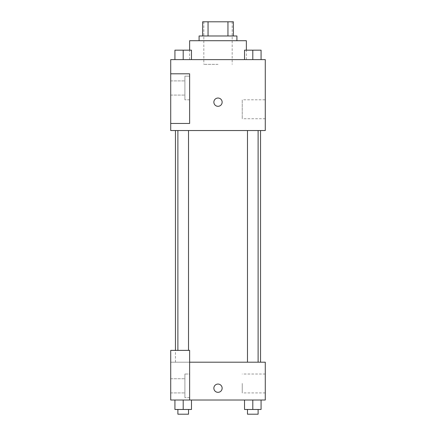 <?xml version="1.0" encoding="UTF-8"?>
<svg xmlns="http://www.w3.org/2000/svg" width="436" height="436" viewBox="0 0 436 436"><rect width="100%" height="100%" fill="white"/><g stroke="black" fill="none" stroke-linecap="round" stroke-linejoin="round"><path stroke-width="0.33" stroke-dasharray="2.18 1.64" d="M218 64.348L203.819 64.348L218 64.348M218 21.8L203.819 21.8L218 21.8M227.952 35.981L227.952 21.8L233.364 21.8L233.364 35.981L208.048 35.981L233.364 35.981M227.952 21.8L202.636 21.8M208.048 35.981L202.636 35.981L208.048 35.981L208.048 21.8M236.912 35.981L199.089 35.981M199.089 40.712L236.912 40.712L199.089 40.712M189.633 40.712L246.367 40.712M218 59.623L189.633 59.623L218 59.623M265.279 59.623L170.721 59.623L170.721 123.448L189.633 123.448L189.633 73.804L170.721 73.804L189.633 73.804L189.633 123.448L170.721 123.448L170.721 130.538L265.279 130.538L265.279 59.623M174.929 59.623L191.475 59.623L174.929 59.623L191.475 59.623L174.929 59.623L183.202 59.623L183.202 50.167L174.929 50.167L188.516 50.167L174.929 50.167L174.929 59.623L183.202 59.623L174.929 59.623L174.929 50.167L174.929 59.623L191.475 59.623L183.202 59.623L183.202 50.167L191.475 50.167L177.888 50.167L191.475 50.167L191.475 59.623L191.475 50.167M244.525 59.623L261.071 59.623L244.525 59.623L261.071 59.623L244.525 59.623L252.798 59.623L252.798 50.167L244.525 50.167L258.112 50.167L244.525 50.167L244.525 59.623L252.798 59.623L244.525 59.623L244.525 50.167L244.525 59.623L261.071 59.623L252.798 59.623L252.798 50.167L261.071 50.167L247.485 50.167L261.071 50.167L261.071 59.623L261.071 50.167M222.137 102.171A4.137 4.137 0 0 0 215.929 98.591A4.137 4.137 0 0 0 215.929 105.752A4.137 4.137 0 0 0 222.137 102.171A4.137 4.137 0 0 1 215.929 105.752A4.137 4.137 0 0 1 215.929 98.591A4.137 4.137 0 0 1 222.137 102.171M189.633 76.169L189.633 99.806L189.633 76.169L184.908 76.169L184.908 99.806L184.908 76.169L184.908 99.806L184.908 76.169L189.633 76.169L189.633 99.806L189.633 76.169M184.908 87.99L184.908 80.894L184.908 87.99M170.721 87.99L170.721 80.894L170.721 87.99M265.279 99.806L265.279 118.717L265.279 99.806L242.242 99.806L242.242 118.717L242.242 99.806M170.721 123.448L189.633 123.448L189.633 73.804L170.721 73.804M213.863 102.171A4.137 4.137 0 0 0 220.071 105.752A4.137 4.137 0 0 0 220.071 98.591A4.137 4.137 0 0 0 213.863 102.171M170.721 106.308L170.721 98.035L170.727 106.308M252.798 130.538L258.112 130.538L252.798 130.538M183.202 130.538L188.516 130.538L183.202 130.538M218 130.538L260.548 130.538L218 130.538M218 362.196L175.452 362.196L218 362.196M252.798 362.196L247.485 362.196L252.798 362.196M183.202 362.196L177.888 362.196L183.202 362.196M170.721 362.196L189.633 362.196L170.721 362.196L170.721 400.019L189.633 400.019L189.633 350.375L170.721 350.375L170.721 362.196M189.633 400.019L265.279 400.019L265.279 362.196L189.633 362.196L189.633 350.375L189.633 400.019L189.633 362.196M170.721 388.198L170.721 392.335L170.727 388.198M170.721 385.833L170.721 392.923L170.721 385.833M184.908 385.833L184.908 378.742L184.908 385.833M184.908 374.017L184.908 397.654L184.908 374.017L184.908 397.654L184.908 374.017L189.633 374.017L189.633 397.654L189.633 374.017L184.908 374.017M189.633 374.017L189.633 397.654L189.633 374.017M189.633 350.375L170.721 350.375L189.633 350.375M183.202 400.019L191.475 400.019L174.929 400.019L191.475 400.019L183.213 400.019L183.202 409.475L174.929 409.475L174.929 400.019L191.475 400.019L183.202 400.019L183.202 409.475L191.475 409.475L177.888 409.475L188.516 409.475L183.202 409.475L183.202 400.019L174.929 400.019L174.929 409.475L174.929 400.019M252.798 400.019L244.525 400.019L261.071 400.019L244.525 400.019L261.071 400.019L252.804 400.019L252.798 409.475L244.525 409.475L244.525 400.019L261.071 400.019L252.798 400.019L252.798 409.475L244.525 409.475L261.071 409.475L247.485 409.475L258.112 409.475L252.798 409.475L252.798 400.019L244.525 400.019L244.525 409.475L244.525 400.019M265.279 383.467L265.279 392.923L265.279 383.467M242.242 383.467L242.242 392.923L242.242 383.467M213.863 388.198A4.137 4.137 0 0 0 220.071 391.779A4.137 4.137 0 0 0 220.071 384.617A4.137 4.137 0 0 0 213.863 388.198M222.137 388.198A4.137 4.137 0 0 0 215.929 384.617A4.137 4.137 0 0 0 215.929 391.779A4.137 4.137 0 0 0 222.137 388.198A4.137 4.137 0 0 1 215.929 391.779A4.137 4.137 0 0 1 215.929 384.617A4.137 4.137 0 0 1 222.137 388.198M247.485 409.475L247.485 414.2L258.112 414.2L247.485 414.2L258.112 414.2L258.112 409.475M261.071 409.475L261.071 400.019L261.071 409.475L252.798 409.475M177.888 409.475L177.888 414.2L188.516 414.2L177.888 414.2L188.516 414.2L188.516 409.475M191.475 409.475L191.475 400.019L191.475 409.475L183.202 409.475M247.485 50.167L258.112 50.167M252.798 59.623L252.798 50.167M177.888 50.167L188.516 50.167M183.202 59.623L183.202 50.167M203.819 21.8L203.819 64.348M232.181 21.8L232.181 64.348M246.367 59.623L246.367 50.167M189.633 59.623L189.633 50.167M189.633 99.806L184.908 99.806L189.633 99.806M170.721 95.081L184.908 95.081L170.721 95.081M170.721 80.894L184.908 80.894L170.721 80.894M265.279 118.717L242.242 118.717M175.452 362.196L175.452 350.375M188.516 350.375L188.516 130.538M177.888 350.375L177.888 130.538M258.112 362.196L258.112 130.538M247.485 362.196L247.485 130.538M170.721 392.923L184.908 392.923L170.721 392.923M170.721 378.742L184.908 378.742L170.721 378.742M189.633 397.654L184.908 397.654L189.633 397.654M265.279 374.017L242.242 374.017M265.279 392.923L242.242 392.923"/><path stroke-width="0.65" d="M208.048 35.981L208.048 21.8L202.636 21.8L202.636 35.981L202.636 21.8M208.048 21.8L233.364 21.8L233.364 35.981M227.952 35.981L227.952 21.8M199.089 40.712L199.089 35.981L236.912 35.981L236.912 40.712M246.367 50.167L246.367 40.712L189.633 40.712L189.633 50.167M170.721 59.623L265.279 59.623L265.279 130.538L170.721 130.538L170.721 123.448L189.633 123.448L189.633 73.804L170.721 73.804L170.721 59.623M213.863 102.171A4.137 4.137 0 0 1 220.071 98.591A4.137 4.137 0 0 1 220.071 105.752A4.137 4.137 0 0 1 213.863 102.171M170.721 73.804L170.721 123.448M189.633 362.196L265.279 362.196L265.279 400.019L170.721 400.019L170.721 350.375L189.633 350.375L189.633 400.019M213.863 388.198A4.137 4.137 0 0 1 220.071 384.617A4.137 4.137 0 0 1 220.071 391.779A4.137 4.137 0 0 1 213.863 388.198M244.525 400.019L244.525 409.475L261.071 409.475L261.071 400.019L261.071 409.475M252.798 409.475L252.798 400.019M258.112 409.475L258.112 414.2L247.485 414.2L247.485 409.475M174.929 400.019L174.929 409.475L191.475 409.475L191.475 400.019L191.475 409.475M183.202 409.475L183.202 400.019M188.516 409.475L188.516 414.2L177.888 414.2L177.888 409.475M244.525 59.623L244.525 50.167L261.071 50.167L261.071 59.623L261.071 50.167M252.798 59.623L252.798 50.167M258.112 50.167L247.485 50.167M174.929 59.623L174.929 50.167L191.475 50.167L191.475 59.623L191.475 50.167M183.202 59.623L183.202 50.167M188.516 50.167L177.888 50.167M260.548 362.196L260.548 130.538M175.452 350.375L175.452 130.538M247.485 130.538L247.485 362.196M258.112 130.538L258.112 362.196M188.516 350.375L188.516 130.538M177.888 350.375L177.888 130.538"/></g></svg>
